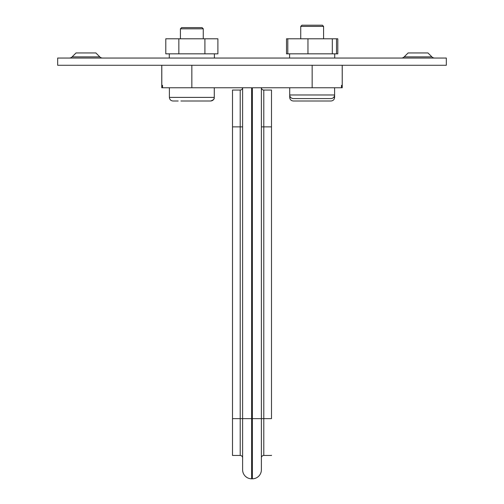 <?xml version="1.0" encoding="UTF-8"?>
<svg xmlns="http://www.w3.org/2000/svg" width="504" height="504" viewBox="0 0 504 504"><rect width="100%" height="100%" fill="white"/><g stroke="black" fill="none" stroke-linecap="round" stroke-linejoin="round"><path stroke-width="0.76" d="M404.183 56.883A3.969 3.969 0 0 1 401.373 58.048A3.969 3.969 0 0 0 404.183 56.883L431.896 56.883A3.969 3.969 0 0 0 434.706 58.048A3.969 3.969 0 0 1 431.896 56.883L427.959 52.945L408.12 52.945L404.183 56.883M72.103 56.883L76.041 52.945L95.88 52.945L99.817 56.883A3.969 3.969 0 0 0 102.627 58.048A3.969 3.969 0 0 1 99.817 56.883L72.103 56.883A3.969 3.969 0 0 1 69.294 58.048M57.683 65.268L446.317 65.268L446.317 58.048L57.683 58.048L57.683 65.268M232.508 90.248A19.492 19.492 0 0 1 232.508 90.153A19.492 19.492 0 0 0 232.508 90.248A19.492 19.492 0 0 1 232.508 90.052L240.206 90.052A2.407 2.407 0 0 0 242.613 87.765L242.613 418.641L251.641 418.641L251.641 87.765L162.534 87.765L162.534 85.359L161.759 85.359L161.759 87.765L162.534 87.765M342.203 85.359L341.466 85.359L341.466 87.765L342.241 87.765L342.203 65.268M341.466 87.765L252.359 87.765L252.359 418.641L261.387 418.641L261.387 457.865A2.407 2.407 0 0 1 263.794 455.459L271.492 455.459A19.492 19.492 0 0 0 271.492 455.263A19.492 19.492 0 0 1 271.492 455.459L271.492 455.358M161.759 65.268L161.759 85.359M161.797 85.359L161.797 65.268M342.241 65.268L342.241 85.359M232.508 418.641L232.508 455.358A19.492 19.492 0 0 1 232.508 455.263A19.492 19.492 0 0 0 232.508 455.459L232.508 90.153A19.492 19.492 0 0 1 232.508 90.052L240.206 90.052L240.206 126.869L232.508 126.869L232.508 90.153A19.492 19.492 0 0 1 232.508 90.052L232.508 418.641L242.613 418.641L242.613 469.778A9.022 9.022 0 0 0 251.641 478.8L252.359 478.8A9.022 9.022 0 0 0 261.387 469.778L261.387 87.765A2.407 2.407 0 0 0 263.794 90.052A2.407 2.407 0 0 1 261.387 87.765A2.407 2.407 0 0 0 263.794 90.052L271.492 90.052A19.492 19.492 0 0 1 271.492 90.248M240.206 90.052A2.407 2.407 0 0 0 242.613 87.765A2.407 2.407 0 0 1 240.206 90.052M232.508 455.358A19.492 19.492 0 0 0 232.508 455.459L240.206 455.459A2.407 2.407 0 0 1 242.613 457.865M261.387 126.869L263.794 126.869L263.794 90.052L271.492 90.052L271.492 418.641L263.794 418.641L263.794 455.459L271.492 455.459M232.508 455.459L240.206 455.459L240.206 126.869L242.613 126.869M293.353 101.002L330.989 101.002C333.182 100.787 334.385 99.584 334.599 97.392L334.599 87.765M310.741 101.002L319.763 101.002M180.911 101.002L210.672 101.002C212.864 100.787 214.068 99.584 214.282 97.392L214.282 87.765M180.413 28.81L181.616 27.607L202.066 27.607L203.269 28.81L180.413 28.81L180.413 38.795M210.672 101.002C215.655 99.149 213.791 97.864 214.282 97.392L169.401 97.392C169.615 99.584 170.818 100.787 173.011 101.002L178.189 101.002M300.731 26.403L301.934 25.2L322.384 25.2L323.587 26.403L300.731 26.403L300.731 38.795M298.809 98.595L330.989 98.595C333.182 98.381 334.385 97.177 334.599 94.985L289.718 94.985C289.932 97.177 291.136 98.381 293.328 98.595L298.809 98.595M293.328 98.595L314.71 98.595M325.508 98.595L318.761 98.595M214.402 58.048L214.402 53.834M204.907 38.795L217.892 38.795L217.892 53.834L178.857 53.834L178.857 38.795L165.791 38.795L165.791 53.834L204.907 53.834L204.907 38.795L178.857 38.795M169.281 58.048L169.281 53.834M334.719 58.048L334.719 53.834M289.598 58.048L289.598 53.834M336.521 38.795L337.8 38.795L337.8 53.834L336.521 53.834L336.521 38.795L286.518 38.795L286.518 53.834L287.797 53.834L287.797 38.795M336.521 53.834L332.325 53.834L332.325 38.795M332.325 53.834L307.963 53.834L307.963 38.795M307.963 53.834L287.797 53.834M312.159 87.765L312.159 65.268M191.841 65.268L191.841 87.765M251.641 478.8L251.641 418.641L252.359 418.641L252.359 478.8M261.387 418.641L263.794 418.641L263.794 126.869L271.492 126.869L271.492 418.641M289.718 87.765L289.718 97.392L290.638 97.392M333.679 97.392L334.599 97.392M271.492 126.869L271.492 90.153M289.718 97.392C289.932 99.584 291.136 100.787 293.328 101.002M203.269 38.795L203.269 28.81M169.401 87.765L169.401 97.392C169.615 99.584 170.818 100.787 173.011 101.002M323.587 38.795L323.587 26.403"/></g></svg>
